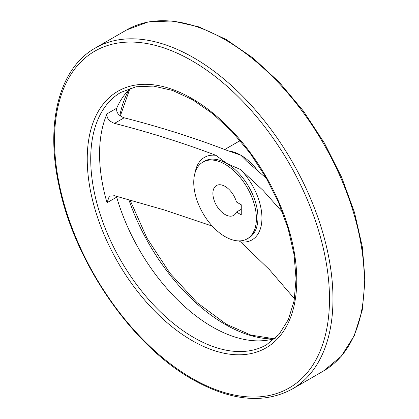 <?xml version="1.0" encoding="UTF-8"?>
<svg xmlns="http://www.w3.org/2000/svg" width="419" height="419" viewBox="0 0 419 419"><rect width="100%" height="100%" fill="white"/><g stroke="black" fill="none" stroke-linecap="round" stroke-linejoin="round"><path stroke-width="0.63" d="M212.302 226.119L164.29 209.956L114.481 195.725L109.312 196.212L107.028 202.717L116.681 197.15L116.487 196.286M116.681 197.15A145.702 84.125 -120 0 0 212.244 326.836A145.702 84.125 -120 0 0 275.168 338.395M266.515 178.431L246.786 161.252L240.805 155.208L227.03 150.395C194.316 137.825 160.016 126.962 124.134 117.812C118.603 115.649 116.121 112.46 116.681 108.238A145.702 84.125 -120 0 1 130.665 88.11M107.028 202.717A145.702 84.125 -120 0 1 107.028 113.811C106.468 118.022 108.95 121.211 114.481 123.38C149.85 132.462 183.663 143.109 215.921 155.318L226.637 163.389L240.611 169.569L263.116 190.462L282.558 212.302M294.489 298.763L269.475 269.716L240.611 241.915L239.071 240.904M240.302 140.826A44.304 25.58 -120 0 0 237.73 141.999L224.856 149.431M241.26 214.832L241.26 204.781L236.452 202.005A17.226 9.946 60 0 0 216.461 185.544A17.226 9.946 60 0 0 216.461 205.436A17.226 9.946 60 0 0 233.687 215.382A17.226 9.946 60 0 0 236.452 212.056L241.26 214.832M225.071 236.635A44.304 25.58 -120 0 0 247.226 238.83A44.304 25.58 -120 0 0 247.226 187.67A44.304 25.58 -120 0 0 202.922 162.095A44.304 25.58 -120 0 0 196.134 197.595A44.304 25.58 -120 0 0 225.071 236.635M236.452 212.056L241.26 209.28M114.481 123.38L124.134 117.812M247.226 238.83L248.786 237.924A44.304 25.58 -120 0 0 255.574 202.424A44.304 25.58 -120 0 0 226.637 163.389A44.304 25.58 -120 0 0 204.482 161.195L202.922 162.095M240.611 241.915A47.619 27.492 -120 0 0 261.938 218.058A47.619 27.492 -120 0 0 240.611 169.569M256.302 168.888A44.304 25.58 -120 0 0 240.805 155.208A44.304 25.58 -120 0 0 228.444 151.008M215.921 155.318A47.619 27.492 -120 0 0 195.149 172.481M107.028 113.811L116.681 108.238M193.746 337.515A145.702 84.125 -120 0 0 266.599 344.732L279.038 334.393L288.345 319.603L294.112 300.852L296.055 278.855L294.044 254.485L288.141 228.706L278.572 202.539L265.698 177.001L250.017 153.087L232.142 131.713L212.768 113.717L192.672 99.79L172.649 90.473L153.527 86.094L136.07 86.759L120.897 92.363A145.702 84.125 -120 0 0 98.559 209.118A145.702 84.125 -120 0 0 193.746 337.515M192.007 340.527A148.164 85.544 -120 0 0 282.736 211.448A148.164 85.544 -120 0 0 101.272 106.683A148.164 85.544 -120 0 0 192.007 340.527M192.007 378.31A194.437 112.255 -120 0 0 311.071 208.919A194.437 112.255 -120 0 0 72.937 71.429A194.437 112.255 -120 0 0 192.007 378.31M292.195 389.062A196.899 113.68 -120 0 0 292.195 161.708A196.899 113.68 -120 0 0 95.302 48.028C59.011 68.318 45.079 123.558 59.184 186.539C74.917 262.839 132.069 345.607 192.515 379.436C230.838 401.014 264.064 404.225 292.195 389.062L323.52 370.977A196.899 113.68 -120 0 0 323.52 143.623A196.899 113.68 -120 0 0 126.627 29.943L95.302 48.028M128.879 199.753A151.709 87.592 -120 0 0 225.071 324.332A151.709 87.592 -120 0 0 273.272 338.95M129.235 89.472A151.709 87.592 -120 0 0 119.855 115.565M323.52 370.977L341.197 356.333L354.275 335.698L362.299 309.945L365.022 280.06L362.383 247.168L354.5 212.501L341.684 177.373L324.432 143.115L303.393 111.035L279.373 82.365L253.286 58.204L226.113 39.465L198.873 26.879L172.555 20.95L148.143 21.961L126.627 29.943M274.036 338.735L250.934 335.111L226.302 324.212L196.993 302.576L169.826 273.099L146.922 238.039L130.042 200.078M129.806 88.917L120.332 115.932"/></g></svg>
